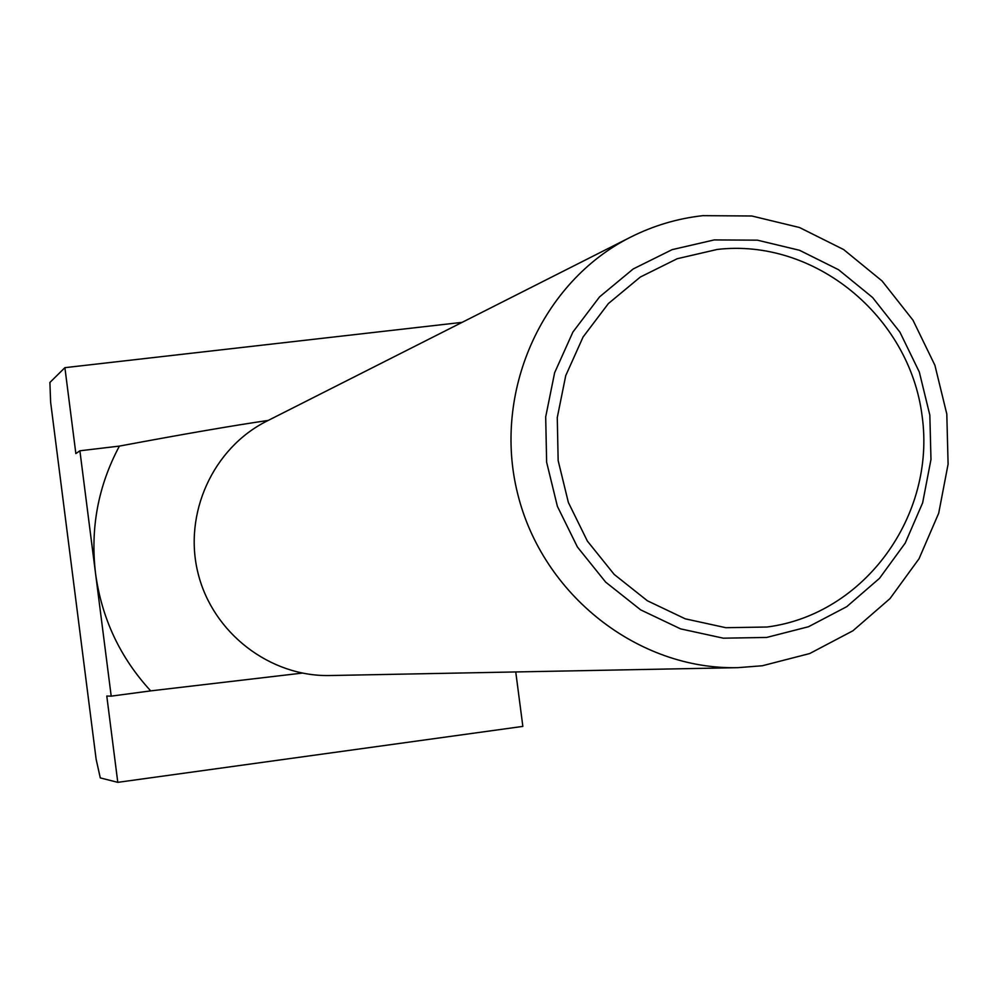 <?xml version="1.0" encoding="UTF-8"?>
<svg xmlns="http://www.w3.org/2000/svg" width="998" height="998" viewBox="0 0 998 998"><rect width="100%" height="100%" fill="white"/><g stroke="black" fill="none" stroke-linecap="round" stroke-linejoin="round"><path stroke-width="1.5" d="M702.879 215.655C677.617 218.462 653.565 225.61 630.724 237.087C541.739 281.586 492.176 392.563 517.675 493.81C542.575 595.207 638.346 670.032 737.809 667.662L762.285 665.766L809.677 653.553L852.953 630.761L889.991 598.613L919.033 558.755L938.706 513.197L948.1 464.157L946.803 414.033L934.901 365.256L912.97 320.158L882.057 280.949L843.609 249.537L799.473 227.507L751.793 215.992L702.879 215.655M766.689 637.435L723.3 638.184L680.561 628.865L640.666 609.865L605.674 582.133L577.43 547.029L557.395 506.36L546.63 462.211L545.694 416.902L554.626 372.741L572.914 332.035L599.598 296.843L633.243 268.924L672.116 249.65L714.206 239.919L757.395 240.169L799.535 250.286L838.545 269.722L872.551 297.466L899.909 332.122L919.308 371.992L929.837 415.143L930.972 459.467L922.639 502.83L905.223 543.087L879.537 578.291L846.778 606.647L808.542 626.719L766.689 637.435M630.724 237.087L266.728 421.181C212.948 448.127 183.071 513.783 198.053 573.301C212.699 632.907 269.847 676.918 329.989 675.534L737.809 667.662M767.05 627.018C864.48 614.494 936.124 515.517 922.102 415.879C909.502 316.079 814.493 238.048 717.2 249.45L677.23 258.707L640.329 277.032L608.393 303.554L583.082 336.987L565.729 375.647L557.271 417.563L558.156 460.589L568.373 502.481L587.385 541.103L614.194 574.424L647.403 600.784L685.277 618.835L725.845 627.705L767.05 627.018M302.219 673.101L150.698 690.878C120.084 657.557 101.696 618.373 95.534 573.363L111.202 696.142L106.786 696.03L117.789 782.345L522.852 726.394L515.754 671.941M268.213 420.432C233.27 425.522 183.669 434.08 119.398 446.094L79.89 450.784L95.534 573.363C90.207 528.254 98.166 485.826 119.398 446.094M150.698 690.878L111.202 696.142M117.789 782.345L100.287 777.904L96.132 759.241L50.624 402.144L49.9 382.471L64.895 367.663L75.86 453.603L79.89 450.784M462.136 322.354L64.895 367.663"/></g></svg>
